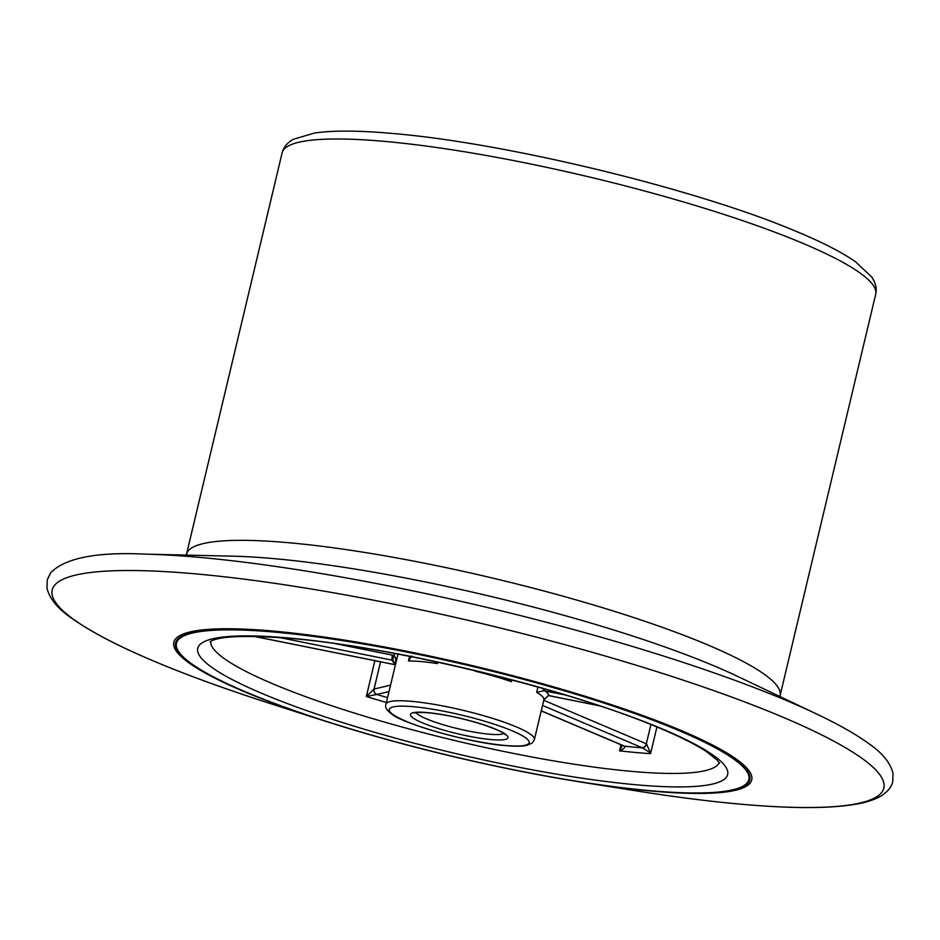 <?xml version="1.0" encoding="UTF-8"?>
<svg xmlns="http://www.w3.org/2000/svg" width="940" height="940" viewBox="0 0 940 940"><rect width="100%" height="100%" fill="white"/><g stroke="black" fill="none" stroke-linecap="round" stroke-linejoin="round"><path stroke-width="1.41" d="M649.928 790.81A295.148 46.166 -166.6 0 0 680.63 731.05A295.148 46.166 -166.6 0 0 275.479 631.95A295.148 46.166 -166.6 0 0 244.764 691.711A295.148 46.166 -166.6 0 0 649.928 790.81M395.634 657.988L395.623 664.016L392.238 660.197A4.359 0.952 -78.6 0 1 392.45 655.133L394.13 655.662L395.634 657.988M650.48 752.975L642.478 747.841A4.359 2.961 -68.1 0 0 646.509 743.869L650.48 752.975M541.24 710.816L624.418 746.102A8.719 1.363 13.4 0 1 624.748 746.243C625.018 747.864 623.255 749.403 619.472 750.849L621.834 746.795M389.007 691.57L377.058 694.425A8.719 1.363 13.4 0 1 376.858 694.46L366.33 696.528L373.956 689.091A4.359 0.681 -166.6 0 0 374.049 689.067L390.547 685.143M564.811 694.883L543.861 690.736L536.67 692.369L537.927 687.058M543.72 700.194L548.231 695.577L549.113 695.647A4.359 0.952 101.4 0 0 549.254 695.729A4.359 0.952 101.4 0 0 549.407 695.706M411.708 655.991L408.454 660.961L409.558 656.343M393.073 660.432A4.359 1.069 -66.7 0 1 394.13 655.662L394.659 653.465M387.574 697.609A257.149 40.232 -166.6 0 1 376.858 694.46A4.359 4.019 -98.9 0 1 373.956 689.091M542.521 705.447L642.114 747.7A8.719 1.363 13.4 0 0 642.478 747.841A257.149 40.232 -166.6 0 1 624.748 746.243A4.359 3.337 114.3 0 1 623.96 746.031A4.359 3.337 114.3 0 1 623.948 746.031A4.359 3.337 114.3 0 1 623.831 745.972M598.874 705.646L549.113 695.647A80.629 12.608 13.4 0 0 544.789 690.853A4.359 0.952 -78.6 0 1 544.53 688.926M543.861 690.736A4.359 0.799 -90.4 0 1 543.332 688.585M416.044 712.614A45.766 7.156 -166.6 0 0 444.326 725.081A45.766 7.156 -166.6 0 0 489.223 734.199A45.766 7.156 -166.6 0 0 503.793 733.517M427.406 712.591A50.125 7.837 13.4 0 1 496.214 729.417A50.125 7.837 13.4 0 1 490.997 739.568A50.125 7.837 13.4 0 1 422.189 722.731A50.125 7.837 13.4 0 1 427.406 712.591M274.351 631.175A297.017 46.459 13.4 0 1 682.087 730.897A297.017 46.459 13.4 0 1 651.185 791.034A297.017 46.459 13.4 0 1 580.086 781.951L636.85 790.975A427.418 66.858 13.4 0 0 739.157 804.041A427.418 66.858 13.4 0 0 783.631 717.502A427.418 66.858 13.4 0 0 196.895 573.988A427.418 66.858 13.4 0 0 271.378 703.907L326.11 721.45A297.017 46.459 13.4 0 1 274.351 631.175M282.129 152.856C283.504 147.263 287.24 142.739 293.339 139.285L314.724 132.975C333.571 130.308 359.75 130.496 393.272 133.539C506.402 142.974 696.622 189.116 795.933 231.263C821.983 242.062 841.864 252.249 855.576 261.825L871.815 277.1C875.704 282.928 876.997 288.651 875.704 294.267A305.089 47.728 -166.6 0 0 707.867 209.326A305.089 47.728 -166.6 0 0 385.377 141.458A305.089 47.728 -166.6 0 0 282.129 152.856L186.508 554.224A305.089 47.728 13.4 0 1 289.767 542.815A305.089 47.728 13.4 0 1 612.245 610.683A305.089 47.728 13.4 0 1 780.082 695.624L779.906 696.516M817.048 714.2L737.43 676.307A321.245 50.255 -166.6 0 0 274.703 558.701A321.245 50.255 -166.6 0 0 233.308 556.198L145.148 554.13A428.158 66.975 13.4 0 1 200.326 557.455A428.158 66.975 13.4 0 1 817.048 714.2C839.15 724.705 856.575 734.634 869.312 743.986C882.66 753.269 890.556 763.092 893 773.432L892.753 781.61C891.778 786.709 887.983 791.445 881.356 795.816C874.541 799.823 865.505 802.725 854.225 804.487C827.682 808.717 789.4 808.576 739.38 804.064C708.314 801.256 674.144 796.885 636.85 790.975M210.63 641.444A261.508 40.913 -166.6 0 0 357.764 714.118A261.508 40.913 -166.6 0 0 631.069 771.329A261.508 40.913 -166.6 0 0 719.229 762.61M289.896 638.107A272.4 42.617 13.4 0 1 663.828 729.569A272.4 42.617 13.4 0 1 635.487 784.724A272.4 42.617 13.4 0 1 261.555 693.262A272.4 42.617 13.4 0 1 289.896 638.107M504.815 745.432A71.91 11.245 -166.6 0 0 512.3 730.874A71.91 11.245 -166.6 0 0 413.577 706.727A71.91 11.245 -166.6 0 0 406.103 721.286A71.91 11.245 -166.6 0 0 504.815 745.432M411.814 701.357A76.269 11.926 13.4 0 1 492.431 718.325A76.269 11.926 13.4 0 1 534.39 739.568L532.158 743.07L527.011 745.338C522.217 746.384 515.014 746.466 505.426 745.584C468.308 743.047 399.829 722.449 391.674 713.977C386.575 710.241 384.683 706.986 385.999 704.213A76.269 11.926 13.4 0 1 411.814 701.357M437.711 662.183L437.37 663.57A76.269 11.926 -166.6 0 0 421.296 661.584A76.269 11.926 -166.6 0 0 408.454 660.961M397.996 654.099L395.623 664.016A76.269 11.926 -166.6 0 0 395.481 664.427L385.999 704.213M656.919 726.984L650.562 753.657A261.508 40.913 13.4 0 1 635.558 752.482A261.508 40.913 13.4 0 1 619.472 750.849L620.929 744.739M380.547 661.819L374.049 689.067A4.359 4.112 -103.4 0 0 377.058 694.425M386.411 702.497A261.508 40.913 13.4 0 1 366.33 696.528L374.872 660.679M543.966 699.477L543.872 699.783A76.269 11.926 -166.6 0 0 536.67 692.369M511.83 679.949L511.419 681.664A76.269 11.926 -166.6 0 0 475.44 671.231L475.546 670.819M649.317 790.587A294.197 46.025 -166.6 0 0 679.925 731.026A294.197 46.025 -166.6 0 0 276.066 632.244A294.197 46.025 -166.6 0 0 245.458 691.817A294.197 46.025 -166.6 0 0 649.317 790.587M335.216 643.63L392.45 655.133M395.517 664.216A80.629 12.608 13.4 0 1 392.238 660.197L279.45 637.52M254.176 636.368L395.399 664.745M543.755 700.277L646.332 743.798L650.915 724.54M642.114 747.7A4.359 3.161 -67 0 0 646.332 743.798A4.359 0.681 -166.6 0 0 646.509 743.869M624.418 746.102A4.359 3.161 113 0 1 623.714 745.925L541.217 710.922M504.674 733.705L504.968 734.504C505.297 735.421 506.907 732.859 483.231 724.716C463.655 718.536 445.243 714.541 428.005 712.743C410.228 711.839 415.727 713.413 414.552 712.966L415.174 712.391M186.508 554.224L186.273 555.094M719.547 763.221L717.279 760.19L706.245 751.483C694.825 743.986 677.846 735.597 655.309 726.315C565.198 688.538 392.509 646.849 291.412 638.495C245.164 634.97 218.057 636.086 210.067 641.844M543.872 699.783L534.39 739.568M875.704 294.267L780.082 695.624M395.646 663.534L395.481 664.427M145.148 554.13C96.562 551.78 65.048 558.008 50.607 572.812L47.223 579.968L47 588.146C49.491 598.557 57.505 608.439 71.041 617.803C108.112 644.088 174.887 672.782 271.378 703.907M580.086 781.951C493.97 767.909 409.311 747.746 326.11 721.45M395.387 664.803L253.871 636.357M543.896 699.666L548.361 695.647L549.254 695.729L599.309 705.787"/></g></svg>
